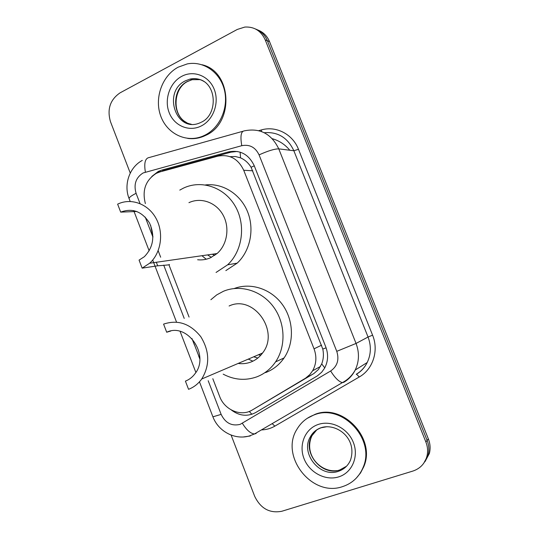 <?xml version="1.0" encoding="UTF-8"?>
<svg xmlns="http://www.w3.org/2000/svg" width="539" height="539" viewBox="0 0 539 539"><rect width="100%" height="100%" fill="white"/><g stroke="black" fill="none" stroke-linecap="round" stroke-linejoin="round"><path stroke-width="0.81" d="M212.811 378.701L219.642 396.434C224.487 410.011 241.122 417.058 252.313 409.963L305.593 378.162L309.79 374.612L312.627 370.771C316.406 363.906 316.878 356.589 314.035 348.827L243.716 170.27C238.137 158.661 229.466 153.972 217.709 156.195L160.103 171.874L156.31 173.342C145.604 180.215 141.959 190.287 145.375 203.58M252.313 409.963L313.927 373.507L318.421 369.525L321.702 363.913C323.501 359.277 323.865 354.332 322.794 349.063L251.08 167.265C248.338 162.839 244.821 159.699 240.529 157.86L235.455 156.519L230.092 156.674M169.017 265.006L189.074 317.073M231.319 409.977C239.309 416 247.441 416.856 255.708 412.537L317.41 375.851L321.675 372.227L324.525 368.285C328.123 361.575 328.541 354.46 325.778 346.948L254.233 165.716C248.722 154.289 240.145 149.687 228.509 151.904L161.781 170.102L158.284 171.436L151.85 176.421M160.959 171.645L164.597 170.243L231.009 152.153L237.288 151.452M130.256 173.073L110.488 121.72C106.917 109.302 110.118 99.675 120.089 92.836L237.268 29.456L244.861 27.058C254.267 26.552 261.051 30.824 265.222 39.866L425.85 441.926C427.771 446.865 428.101 451.776 426.834 456.648C424.658 463.87 420.002 468.674 412.881 471.066L281.823 511.262C269.682 513.546 260.627 508.56 254.671 496.298L231.11 435.081M255.54 29.012C261.017 31.08 264.966 34.995 267.391 40.762L427.124 440.424C429.031 445.335 429.361 450.22 428.101 455.064L423.721 463.277L428.101 455.064C429.361 450.22 429.031 445.335 427.124 440.424L267.391 40.762C264.966 34.995 261.017 31.08 255.54 29.012M257.757 29.962C263.2 32.023 267.128 35.918 269.54 41.651L428.377 438.941C430.277 443.826 430.6 448.677 429.347 453.494L425.001 461.66M204.82 135.228L202.61 136.232C185.942 143.131 166.74 133.497 160.602 115.69C154.255 97.977 162.158 75.703 178.16 67.18L187.242 63.919C203.371 60.678 220.087 72.172 224.386 89.898C228.832 107.571 219.946 127.817 204.82 135.228M201.977 64.741C231.891 71.269 234.478 122.986 205.743 135.35L203.533 136.354C198.345 138.435 193.077 139.123 187.72 138.402M142.148 268.146L149.647 263.227C161.141 252.986 164.065 232.902 156.034 218.369C148.117 203.755 130.937 197.577 117.637 204.16L120.689 212.123C132.412 207.771 142.033 211.409 149.539 223.052C155.165 235.994 153.433 247.212 144.344 256.705L139.069 260.115L142.148 268.146L157.698 265.794C166.423 265.215 170.311 264.77 169.367 264.46M120.689 212.123L136.825 211.483M152.928 236.789L150.644 225.369M197.631 259.751C202.024 260.236 206.275 259.589 210.372 257.824L217.062 253.546C227.317 244.672 230.012 227.377 222.971 214.879C216.038 202.307 200.831 196.991 188.94 202.671M214.704 255.392L212.299 254.233M206.215 259.225L201.95 255.722M179.79 190.105L183.314 188.192C201.128 179.521 224.15 187.073 235.058 205.858C246.107 224.541 242.678 250.824 227.626 264.824L216.058 272.451M205.487 184.931C222.56 182.869 240.333 193.939 247.502 211.584C254.725 229.196 250.285 250.938 237.194 263.147L225.841 270.612M211.369 257.359L207.576 254.913M201.714 379.005C209.988 365.381 209.684 351.28 200.791 336.707C190.233 323.575 177.83 319.378 163.587 324.121L166.692 332.24C187.404 322.187 210.163 355.113 195.003 373.716C192.45 377.159 189.25 379.631 185.416 381.127L188.556 389.313C193.858 387.265 198.244 383.829 201.714 379.005L262.56 353.018C280.132 331.256 253.384 294.24 229.095 306.004M186.474 380.689L185.416 381.127M166.692 332.24L170.748 331.034M238.164 363.441C242.543 364.047 246.781 363.582 250.871 362.046C255.574 360.22 259.468 357.216 262.56 353.018M199.039 356.683L194.215 344.145L199.039 356.683M260.788 355.214L258.356 354.817M252.919 361.157L248.297 359.115M210.87 299.724L216.732 294.887L223.382 291.296C240.044 284.221 261.247 290.46 273.26 306.556C285.326 322.591 286.263 346.206 275.564 361.891C270.679 368.966 264.379 373.972 256.652 376.916C245.319 380.864 234.162 379.941 223.186 374.16M234.283 288.5C250.669 282.261 270.982 288.796 282.342 304.474C293.748 320.112 294.456 342.77 284.107 357.903C279.317 364.822 273.138 369.72 265.559 372.611M257.81 358.037L253.707 356.805M342.521 486.629C311.805 497.605 279.498 455.859 297.083 429.044C301.139 422.253 306.907 417.509 314.378 414.821C342.056 403.415 375.892 439.285 363.07 467.515C359.028 477.082 352.176 483.456 342.521 486.629M307.089 418.426L315.079 414.336C342.703 402.956 376.478 438.739 363.677 466.909L360.53 472.952L356.266 478.154M251.868 414.282L249.274 411.439M254.28 165.837L251.08 167.265M240.529 157.86L240.138 152.139M326.102 347.81L322.794 349.063M158.5 172.386L158.621 171.422M324.754 367.874L321.702 363.913M252.818 170.802L243.716 170.27M321.608 345.176L314.035 348.827M313.274 373.911L304.926 378.573M208.189 380.723L221.138 414.383C225.349 423.007 231.682 426.342 240.138 424.375L330.643 370.994C337.36 366.264 339.402 359.708 336.76 351.34L259.07 154.882C255.385 147.248 249.624 144.183 241.782 145.685L143.111 172.958C135.855 177.574 133.517 184.365 136.091 193.326L140.032 203.567M129.158 198.75L129.084 198.561C129.077 197.402 131.415 195.657 136.091 193.326M256.133 433.497L254.482 433.962C250.561 433.578 246.532 430.028 242.382 423.324M258.74 130.66L261.361 129.933C275.988 125.567 292.677 134.11 298.485 149.316L372.584 335.17C379.018 350.619 372.954 369.35 359.291 376.97L274.829 426.147C270.699 428.518 266.232 429.772 261.428 429.906M265.222 39.866L269.54 41.651M425.85 441.926L428.377 438.941M241.782 145.685C240.111 136.131 241.007 131.179 244.463 130.829C259.966 127.743 271.4 133.76 278.764 148.865L293.849 150.745C287.698 137.64 277.828 131.637 264.231 132.715M145.375 172.096C143.873 162.933 145.2 158.062 149.35 157.489L242.766 131.307M250.291 435.984L243.352 436.967M259.07 154.882C267.964 150.859 274.526 148.858 278.764 148.865L356.05 343.444L368.049 337.023L293.849 150.745L298.485 149.316M336.76 351.34L356.05 343.444C359.5 352.668 359.217 361.534 355.208 370.05C352.553 375.292 348.753 379.375 343.815 382.306L342.427 382.596C338.957 381.828 335.029 377.96 330.643 370.994M356.232 374.282C360.989 371.465 364.647 367.537 367.207 362.504C371.081 354.339 371.358 345.843 368.049 337.023L372.584 335.17M145.24 217.116L152.928 237.093M158.17 250.716L160.669 257.218M163.715 265.121L184.217 318.414M191.972 338.573L194.485 345.095M198.601 355.801L199.807 358.927M359.291 376.97L356.528 374.221C361.191 371.378 364.748 367.477 367.207 362.504L355.208 370.05C352.162 375.508 347.904 379.692 342.427 382.596L254.482 433.962L249.463 435.923C234.809 440.296 218.329 431.348 212.912 416.822L221.138 414.383M274.829 426.147L272.182 423.627M261.57 131.556L261.361 129.933M212.885 416.762L199.464 381.814M164.597 170.243L161.781 170.102M231.009 152.153L228.509 151.904M289.8 150.24C285.03 144.506 279.195 140.666 272.31 138.712M200.804 122.468L199.302 123.121C175.923 132.762 162.374 91.785 185.261 80.884L189.95 79.118C194.977 78.014 199.693 78.829 204.113 81.564M201.202 125.985C189.095 132.17 174.198 125.83 169.179 112.658C163.977 99.58 169.751 82.642 181.744 76.336C193.663 69.841 209.011 75.824 214.219 89.312C219.609 102.706 213.383 120.002 201.202 125.985M191.19 124.192C172.648 121.134 169.873 89.717 187.478 81.436L192.153 79.684L200.319 79.631M156.344 262.271L157.698 265.794M346.537 466.222L339.819 469.927C321.608 476.644 301.867 452.12 311.953 435.721L310.309 436.94C312.532 432.682 315.989 429.65 320.678 427.851C335.81 422.36 357.849 438.032 350.431 460.333C347.945 465.79 343.909 469.456 338.31 471.335C320.018 478.073 300.183 453.42 310.309 436.94C312.728 432.622 316.252 429.603 320.887 427.872M338.701 476.874C325.435 481.132 309.312 472.494 304.023 458.622C298.532 444.81 305.034 428.882 318.165 424.483C331.216 419.881 347.857 428.229 353.355 442.452C359.055 456.614 352.041 472.831 338.701 476.874M321.231 427.75L327.058 426.686M336.862 470.621C320.718 472.784 303.262 454.781 311.953 435.721L316.689 429.974M320.516 366.446L312.627 370.771M161.114 171.564L158.284 171.436M142.296 160.406C129.239 167.373 123.552 184.917 129.084 198.561L130.189 201.438M426.834 456.648L429.347 453.494M133.692 210.56L149.168 250.857M152.699 260.047L176.529 322.1M180.1 331.391L195.873 372.456M202.61 136.232L203.533 136.354M201.364 122.185C220.168 113.938 216.799 74.301 189.95 79.118L192.153 79.684L187.66 81.463C173.086 88.281 171.786 115.164 186.379 122.407M227.626 264.824L237.194 263.147M149.647 263.227L217.062 253.546M275.564 361.891L284.107 357.903M363.07 467.515L363.677 466.909"/></g></svg>
